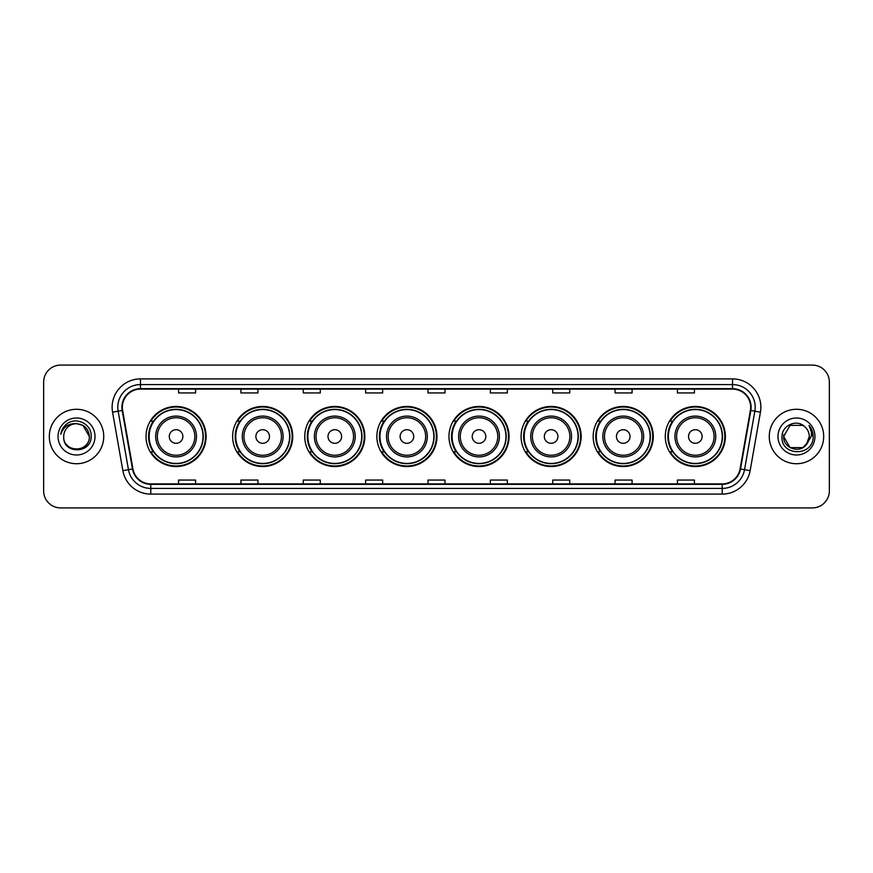 <?xml version="1.0" encoding="UTF-8"?>
<svg xmlns="http://www.w3.org/2000/svg" width="873" height="873" viewBox="0 0 873 873"><rect width="100%" height="100%" fill="white"/><g stroke="black" fill="none" stroke-linecap="round" stroke-linejoin="round"><path stroke-width="1.31" d="M665.291 436.5A30.042 30.042 0 0 0 695.334 466.542A30.042 30.042 0 0 0 725.387 436.5A30.042 30.042 0 0 0 695.334 406.458A30.042 30.042 0 0 0 665.291 436.5M593.182 436.5A30.042 30.042 0 0 0 623.235 466.542A30.042 30.042 0 0 0 653.277 436.5A30.042 30.042 0 0 0 623.235 406.458A30.042 30.042 0 0 0 593.182 436.5M521.083 436.5A30.042 30.042 0 0 0 551.125 466.542A30.042 30.042 0 0 0 581.167 436.5A30.042 30.042 0 0 0 551.125 406.458A30.042 30.042 0 0 0 521.083 436.5M448.973 436.5A30.042 30.042 0 0 0 479.015 466.542A30.042 30.042 0 0 0 509.057 436.5A30.042 30.042 0 0 0 479.015 406.458A30.042 30.042 0 0 0 448.973 436.5M376.863 436.5A30.042 30.042 0 0 0 406.905 466.542A30.042 30.042 0 0 0 436.958 436.5A30.042 30.042 0 0 0 406.905 406.458A30.042 30.042 0 0 0 376.863 436.5M304.753 436.5A30.042 30.042 0 0 0 334.806 466.542A30.042 30.042 0 0 0 364.849 436.5A30.042 30.042 0 0 0 334.806 406.458A30.042 30.042 0 0 0 304.753 436.5M232.644 436.5A30.042 30.042 0 0 0 262.697 466.542A30.042 30.042 0 0 0 292.739 436.5A30.042 30.042 0 0 0 262.697 406.458A30.042 30.042 0 0 0 232.644 436.5M146.031 436.5A30.042 30.042 0 0 0 176.073 466.542A30.042 30.042 0 0 0 206.115 436.5A30.042 30.042 0 0 0 176.073 406.458A30.042 30.042 0 0 0 146.031 436.5M153.233 451.81A27.489 27.489 0 0 1 153.233 421.19M239.857 451.81A27.489 27.489 0 0 1 239.857 421.19M311.967 451.81A27.489 27.489 0 0 1 311.967 421.19M384.065 451.81A27.489 27.489 0 0 1 384.065 421.19M456.175 451.81A27.489 27.489 0 0 1 456.175 421.19M528.285 451.81A27.489 27.489 0 0 1 528.285 421.19M600.395 451.81A27.489 27.489 0 0 1 600.395 421.19M672.505 451.81A27.489 27.489 0 0 1 672.505 421.19M43.65 382.079L43.65 490.921A17.002 17.002 0 0 0 60.652 507.922L812.348 507.922A17.002 17.002 0 0 0 829.35 490.921L829.35 382.079A17.002 17.002 0 0 0 812.348 365.078L60.652 365.078A17.002 17.002 0 0 0 43.65 382.079L43.65 490.921M49.314 436.5A27.216 27.216 0 0 0 76.529 463.716A27.216 27.216 0 0 0 103.734 436.5A27.216 27.216 0 0 0 76.529 409.284A27.216 27.216 0 0 0 49.314 436.5A27.216 27.216 0 0 0 76.529 463.716A27.216 27.216 0 0 0 103.734 436.5A27.216 27.216 0 0 0 76.529 409.284A27.216 27.216 0 0 0 49.314 436.5M769.266 436.5A27.216 27.216 0 0 0 796.471 463.716A27.216 27.216 0 0 0 823.686 436.5A27.216 27.216 0 0 0 796.471 409.284A27.216 27.216 0 0 0 769.266 436.5A27.216 27.216 0 0 0 796.471 463.716A27.216 27.216 0 0 0 823.686 436.5A27.216 27.216 0 0 0 796.471 409.284A27.216 27.216 0 0 0 769.266 436.5M122.329 407.244A18.137 18.137 0 0 1 140.477 389.107L732.523 389.107A18.137 18.137 0 0 1 750.387 410.397L740.075 468.899A18.137 18.137 0 0 1 722.211 483.893L150.789 483.893A18.137 18.137 0 0 1 132.925 468.899L122.613 410.397A18.137 18.137 0 0 1 122.329 407.244M121.882 407.244A18.595 18.595 0 0 0 122.165 410.474L132.478 468.976A18.595 18.595 0 0 0 150.789 484.34L722.211 484.34A18.595 18.595 0 0 0 740.522 468.976L750.835 410.474A18.595 18.595 0 0 0 732.523 388.66L140.477 388.66A18.595 18.595 0 0 0 121.882 407.244M112.562 412.176A28.34 28.34 0 0 1 140.477 378.904L732.523 378.904A28.34 28.34 0 0 1 760.438 412.176L750.125 470.678A28.34 28.34 0 0 1 722.211 494.096L150.789 494.096A28.34 28.34 0 0 1 122.875 470.678L112.562 412.176L118.139 411.183A22.676 22.676 0 0 1 140.477 384.578L732.523 384.578A22.676 22.676 0 0 1 754.861 411.183L744.538 469.685A22.676 22.676 0 0 1 722.211 488.422L150.789 488.422A22.676 22.676 0 0 1 128.462 469.685L118.139 411.183A22.676 22.676 0 0 1 117.8 407.244M812.348 365.078L60.652 365.078M60.652 507.922L812.348 507.922M829.35 490.921L829.35 382.079M740.522 468.976L744.538 469.685L754.861 411.183L760.438 412.176M427.999 389.107L427.999 392.948L445.001 392.948L445.001 389.107M365.634 389.107L365.634 392.948L382.647 392.948L382.647 389.107M303.28 389.107L303.28 392.948L320.293 392.948L320.293 389.107M240.926 389.107L240.926 392.948L257.928 392.948L257.928 389.107M178.572 389.107L178.572 392.948L195.574 392.948L195.574 389.107M490.353 389.107L490.353 392.948L507.366 392.948L507.366 389.107M552.707 389.107L552.707 392.948L569.72 392.948L569.72 389.107M615.072 389.107L615.072 392.948L632.074 392.948L632.074 389.107M677.426 389.107L677.426 392.948L694.428 392.948L694.428 389.107M445.001 483.893L445.001 480.052L427.999 480.052L427.999 483.893M382.647 483.893L382.647 480.052L365.634 480.052L365.634 483.893M320.293 483.893L320.293 480.052L303.28 480.052L303.28 483.893M257.928 483.893L257.928 480.052L240.926 480.052L240.926 483.893M195.574 483.893L195.574 480.052L178.572 480.052L178.572 483.893M507.366 483.893L507.366 480.052L490.353 480.052L490.353 483.893M569.72 483.893L569.72 480.052L552.707 480.052L552.707 483.893M632.074 483.893L632.074 480.052L615.072 480.052L615.072 483.893M694.428 483.893L694.428 480.052L677.426 480.052L677.426 483.893M63.718 436.5A12.811 12.811 0 0 1 76.529 423.689C84.31 424.442 88.588 428.719 89.341 436.5L82.935 425.402L76.529 423.689L82.935 425.402L89.341 436.5L82.935 425.402L76.529 423.689L82.935 425.402L89.341 436.5L82.935 425.402L76.529 423.689L82.935 425.402L89.341 436.5C90.126 453.032 62.932 453.032 63.718 436.5C62.518 454.407 91.72 453.993 91.141 436.5C92.134 424.245 76.213 416.301 66.785 423.951C63.456 426.624 61.459 430.051 60.804 434.252C63.445 426.733 68.683 423.219 76.529 423.689L82.935 425.402L89.341 436.5C90.126 453.032 62.932 453.032 63.718 436.5C62.932 453.032 90.126 453.032 89.341 436.5C90.017 448.187 73.19 453.982 66.512 444.499M58.044 436.5A18.486 18.486 0 0 0 76.529 454.986A18.486 18.486 0 0 0 95.015 436.5A18.486 18.486 0 0 0 76.529 418.014A18.486 18.486 0 0 0 58.044 436.5M182.872 436.5A6.798 6.798 0 0 0 176.073 429.702A6.798 6.798 0 0 0 169.275 436.5A6.798 6.798 0 0 0 176.073 443.298A6.798 6.798 0 0 0 182.872 436.5M196.48 436.5A20.406 20.406 0 0 0 176.073 416.094A20.406 20.406 0 0 0 155.667 436.5A20.406 20.406 0 0 0 176.073 456.906A20.406 20.406 0 0 0 196.48 436.5A20.406 20.406 0 0 1 176.073 456.906A20.406 20.406 0 0 1 155.667 436.5M203.005 436.5A26.932 26.932 0 0 0 176.073 409.568A26.932 26.932 0 0 0 149.152 436.5A26.932 26.932 0 0 0 176.073 463.432A26.932 26.932 0 0 0 203.005 436.5M205.548 436.5A29.475 29.475 0 0 1 150.876 451.81L153.615 451.81A27.183 27.183 0 0 0 203.256 436.565A27.183 27.183 0 0 0 153.615 421.19L150.876 421.19A29.475 29.475 0 0 1 205.548 436.5M269.495 436.5A6.798 6.798 0 0 0 262.697 429.702A6.798 6.798 0 0 0 255.887 436.5A6.798 6.798 0 0 0 262.697 443.298A6.798 6.798 0 0 0 269.495 436.5M283.103 436.5A20.406 20.406 0 0 0 262.697 416.094A20.406 20.406 0 0 0 242.29 436.5A20.406 20.406 0 0 0 262.697 456.906A20.406 20.406 0 0 0 283.103 436.5A20.406 20.406 0 0 1 262.697 456.906A20.406 20.406 0 0 1 242.29 436.5M289.618 436.5A26.932 26.932 0 0 0 262.697 409.568A26.932 26.932 0 0 0 235.765 436.5A26.932 26.932 0 0 0 262.697 463.432A26.932 26.932 0 0 0 289.618 436.5M292.171 436.5A29.475 29.475 0 0 1 237.5 451.81L240.228 451.81A27.183 27.183 0 0 0 289.869 436.565A27.183 27.183 0 0 0 240.228 421.19L237.5 421.19A29.475 29.475 0 0 1 292.171 436.5M341.605 436.5A6.798 6.798 0 0 0 334.806 429.702A6.798 6.798 0 0 0 327.997 436.5A6.798 6.798 0 0 0 334.806 443.298A6.798 6.798 0 0 0 341.605 436.5M355.213 436.5A20.406 20.406 0 0 0 334.806 416.094A20.406 20.406 0 0 0 314.389 436.5A20.406 20.406 0 0 0 334.806 456.906A20.406 20.406 0 0 0 355.213 436.5A20.406 20.406 0 0 1 334.806 456.906A20.406 20.406 0 0 1 314.389 436.5M361.728 436.5A26.932 26.932 0 0 0 334.806 409.568A26.932 26.932 0 0 0 307.874 436.5A26.932 26.932 0 0 0 334.806 463.432A26.932 26.932 0 0 0 361.728 436.5M364.281 436.5A29.475 29.475 0 0 1 309.609 451.81L312.338 451.81A27.183 27.183 0 0 0 361.979 436.565A27.183 27.183 0 0 0 312.338 421.19L309.609 421.19A29.475 29.475 0 0 1 364.281 436.5M413.715 436.5A6.798 6.798 0 0 0 406.905 429.702A6.798 6.798 0 0 0 400.107 436.5A6.798 6.798 0 0 0 406.905 443.298A6.798 6.798 0 0 0 413.715 436.5M427.312 436.5A20.406 20.406 0 0 0 406.905 416.094A20.406 20.406 0 0 0 386.499 436.5A20.406 20.406 0 0 0 406.905 456.906A20.406 20.406 0 0 0 427.312 436.5A20.406 20.406 0 0 1 406.905 456.906A20.406 20.406 0 0 1 386.499 436.5M433.837 436.5A26.932 26.932 0 0 0 406.905 409.568A26.932 26.932 0 0 0 379.984 436.5A26.932 26.932 0 0 0 406.905 463.432A26.932 26.932 0 0 0 433.837 436.5M436.391 436.5A29.475 29.475 0 0 1 381.719 451.81L384.447 451.81A27.183 27.183 0 0 0 434.088 436.565A27.183 27.183 0 0 0 384.447 421.19L381.719 421.19A29.475 29.475 0 0 1 436.391 436.5M485.814 436.5A6.798 6.798 0 0 0 479.015 429.702A6.798 6.798 0 0 0 472.217 436.5A6.798 6.798 0 0 0 479.015 443.298A6.798 6.798 0 0 0 485.814 436.5M499.421 436.5A20.406 20.406 0 0 0 479.015 416.094A20.406 20.406 0 0 0 458.609 436.5A20.406 20.406 0 0 0 479.015 456.906A20.406 20.406 0 0 0 499.421 436.5A20.406 20.406 0 0 1 479.015 456.906A20.406 20.406 0 0 1 458.609 436.5M505.947 436.5A26.932 26.932 0 0 0 479.015 409.568A26.932 26.932 0 0 0 452.094 436.5A26.932 26.932 0 0 0 479.015 463.432A26.932 26.932 0 0 0 505.947 436.5M508.49 436.5A29.475 29.475 0 0 1 453.818 451.81L456.557 451.81A27.183 27.183 0 0 0 506.198 436.565A27.183 27.183 0 0 0 456.557 421.19L453.818 421.19A29.475 29.475 0 0 1 508.49 436.5M557.923 436.5A6.798 6.798 0 0 0 551.125 429.702A6.798 6.798 0 0 0 544.326 436.5A6.798 6.798 0 0 0 551.125 443.298A6.798 6.798 0 0 0 557.923 436.5M571.531 436.5A20.406 20.406 0 0 0 551.125 416.094A20.406 20.406 0 0 0 530.719 436.5A20.406 20.406 0 0 0 551.125 456.906A20.406 20.406 0 0 0 571.531 436.5A20.406 20.406 0 0 1 551.125 456.906A20.406 20.406 0 0 1 530.719 436.5M578.046 436.5A26.932 26.932 0 0 0 551.125 409.568A26.932 26.932 0 0 0 524.193 436.5A26.932 26.932 0 0 0 551.125 463.432A26.932 26.932 0 0 0 578.046 436.5M580.6 436.5A29.475 29.475 0 0 1 525.928 451.81L528.667 451.81A27.183 27.183 0 0 0 578.308 436.565A27.183 27.183 0 0 0 528.667 421.19L525.928 421.19A29.475 29.475 0 0 1 580.6 436.5M630.033 436.5A6.798 6.798 0 0 0 623.235 429.702A6.798 6.798 0 0 0 616.425 436.5A6.798 6.798 0 0 0 623.235 443.298A6.798 6.798 0 0 0 630.033 436.5M643.641 436.5A20.406 20.406 0 0 0 623.235 416.094A20.406 20.406 0 0 0 602.828 436.5A20.406 20.406 0 0 0 623.235 456.906A20.406 20.406 0 0 0 643.641 436.5A20.406 20.406 0 0 1 623.235 456.906A20.406 20.406 0 0 1 602.828 436.5M650.156 436.5A26.932 26.932 0 0 0 623.235 409.568A26.932 26.932 0 0 0 596.303 436.5A26.932 26.932 0 0 0 623.235 463.432A26.932 26.932 0 0 0 650.156 436.5M652.709 436.5A29.475 29.475 0 0 1 598.038 451.81L600.766 451.81A27.183 27.183 0 0 0 650.407 436.565A27.183 27.183 0 0 0 600.766 421.19L598.038 421.19A29.475 29.475 0 0 1 652.709 436.5M702.143 436.5A6.798 6.798 0 0 0 695.334 429.702A6.798 6.798 0 0 0 688.535 436.5A6.798 6.798 0 0 0 695.334 443.298A6.798 6.798 0 0 0 702.143 436.5M715.751 436.5A20.406 20.406 0 0 0 695.334 416.094A20.406 20.406 0 0 0 674.927 436.5A20.406 20.406 0 0 0 695.334 456.906A20.406 20.406 0 0 0 715.751 436.5A20.406 20.406 0 0 1 695.334 456.906A20.406 20.406 0 0 1 674.927 436.5M722.266 436.5A26.932 26.932 0 0 0 695.334 409.568A26.932 26.932 0 0 0 668.412 436.5A26.932 26.932 0 0 0 695.334 463.432A26.932 26.932 0 0 0 722.266 436.5M724.819 436.5A29.475 29.475 0 0 1 670.148 451.81L672.876 451.81A27.183 27.183 0 0 0 722.517 436.565A27.183 27.183 0 0 0 672.876 421.19L670.148 421.19A29.475 29.475 0 0 1 724.819 436.5M802.876 447.598A12.811 12.811 0 0 0 809.282 436.5C809.216 432.637 807.743 429.407 804.862 426.821C796.984 418.571 781.859 425.369 782.001 436.5C780.56 456.284 812.632 456.797 813.156 437.46L813.178 436.5C813.134 432.299 811.737 428.61 808.987 425.424C811.082 428.861 811.814 432.55 811.192 436.5L806.379 444.619L809.282 436.5M790.065 447.598L802.876 447.598L806.226 444.804L802.876 447.598L790.065 447.598L783.659 436.5L790.065 447.598L802.876 447.598L807.852 442.382L802.876 447.598L790.065 447.598L783.659 436.5L790.065 425.402L802.876 425.402L804.862 426.821L802.876 425.402L790.065 425.402L783.659 436.5L790.065 425.402L802.876 425.402L804.862 426.821L802.876 425.402L790.065 425.402L783.659 436.5L783.801 434.601M806.226 444.804L802.876 447.598L790.065 447.598L783.659 436.5L790.065 447.598L802.876 447.598L806.226 444.804L803.116 447.456M807.852 442.382L802.876 447.598L790.065 447.598L783.659 436.5L790.065 447.598L802.876 447.598L806.314 444.706M783.659 436.5C783.005 447.86 799.068 453.851 806.03 445.034L806.379 444.619M777.985 436.5A18.486 18.486 0 0 0 796.471 454.986A18.486 18.486 0 0 0 814.956 436.5A18.486 18.486 0 0 0 796.471 418.014A18.486 18.486 0 0 0 777.985 436.5M809.107 425.566L813.178 436.98M732.523 378.904L732.523 388.66M118.139 411.183L122.165 410.474M150.789 494.096L150.789 484.34M722.211 484.34L722.211 494.096M122.875 470.678L132.478 468.976M750.835 410.474L754.861 411.183M140.477 378.904L140.477 388.66M744.538 469.685L750.125 470.678M194.821 436.5A18.748 18.748 0 0 0 176.073 417.752A18.748 18.748 0 0 0 157.326 436.5A18.748 18.748 0 0 0 176.073 455.248A18.748 18.748 0 0 0 194.821 436.5M281.444 436.5A18.748 18.748 0 0 0 262.697 417.752A18.748 18.748 0 0 0 243.949 436.5A18.748 18.748 0 0 0 262.697 455.248A18.748 18.748 0 0 0 281.444 436.5M353.543 436.5A18.748 18.748 0 0 0 334.806 417.752A18.748 18.748 0 0 0 316.059 436.5A18.748 18.748 0 0 0 334.806 455.248A18.748 18.748 0 0 0 353.543 436.5M425.653 436.5A18.748 18.748 0 0 0 406.905 417.752A18.748 18.748 0 0 0 388.158 436.5A18.748 18.748 0 0 0 406.905 455.248A18.748 18.748 0 0 0 425.653 436.5M497.763 436.5A18.748 18.748 0 0 0 479.015 417.752A18.748 18.748 0 0 0 460.267 436.5A18.748 18.748 0 0 0 479.015 455.248A18.748 18.748 0 0 0 497.763 436.5M569.873 436.5A18.748 18.748 0 0 0 551.125 417.752A18.748 18.748 0 0 0 532.377 436.5A18.748 18.748 0 0 0 551.125 455.248A18.748 18.748 0 0 0 569.873 436.5M641.982 436.5A18.748 18.748 0 0 0 623.235 417.752A18.748 18.748 0 0 0 604.487 436.5A18.748 18.748 0 0 0 623.235 455.248A18.748 18.748 0 0 0 641.982 436.5M714.081 436.5A18.748 18.748 0 0 0 695.334 417.752A18.748 18.748 0 0 0 676.597 436.5A18.748 18.748 0 0 0 695.334 455.248A18.748 18.748 0 0 0 714.081 436.5"/></g></svg>
